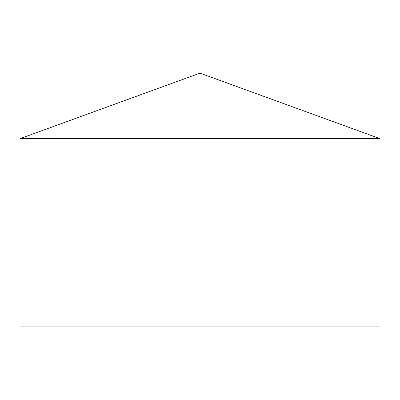 <?xml version="1.0" encoding="UTF-8"?>
<svg xmlns="http://www.w3.org/2000/svg" width="400" height="400" viewBox="0 0 400 400"><rect width="100%" height="100%" fill="white"/><g stroke="black" fill="none" stroke-linecap="round" stroke-linejoin="round"><path stroke-width="0.6" d="M380 138.655L380 326.855L20 326.855L20 138.655L380 138.655L200 73.145L200 326.855M200 73.145L20 138.655"/></g></svg>
